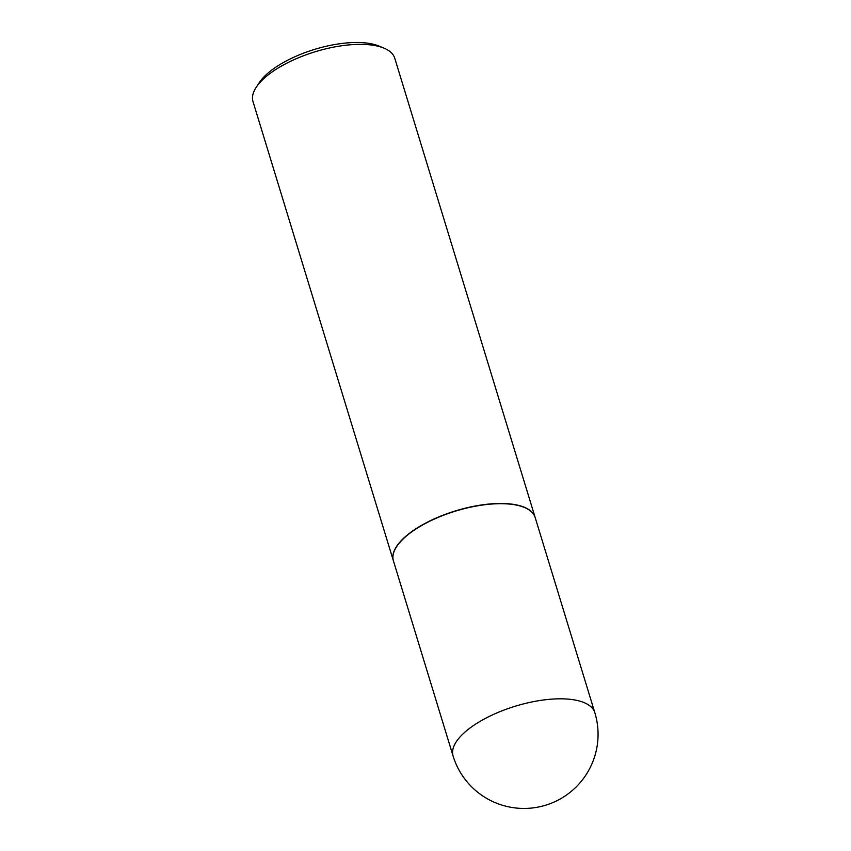 <?xml version="1.0" encoding="UTF-8"?>
<svg xmlns="http://www.w3.org/2000/svg" width="851" height="851" viewBox="0 0 851 851"><rect width="100%" height="100%" fill="white"/><g stroke="black" fill="none" stroke-linecap="round" stroke-linejoin="round"><path stroke-width="1.28" d="M453.083 756.007L393.428 560.873A74.111 29.434 -17 0 1 422.713 524.918A74.111 29.434 -17 0 1 495.229 503.813A74.111 29.434 -17 0 1 535.173 517.536L594.828 712.67A74.111 29.434 -17 0 0 554.895 698.948A74.111 29.434 -17 0 0 459.614 737.423A74.111 29.434 -17 0 0 453.083 756.007A74.111 74.111 0 0 0 579.754 783.111A74.111 74.111 0 0 0 594.828 712.67M393.396 560.766A74.111 29.434 -17 0 1 393.364 560.671A74.111 29.434 -17 0 1 399.896 542.087A74.111 29.434 -17 0 1 475.869 505.898A74.111 29.434 -17 0 1 535.109 517.334A74.111 29.434 -17 0 1 535.141 517.429M393.364 560.671L252.992 101.546A74.111 29.434 -17 0 1 256.247 87.227A74.111 29.434 -17 0 1 259.523 82.972A74.111 29.434 -17 0 1 319.582 50.464A74.111 29.434 -17 0 1 384.035 48.167A74.111 29.434 -17 0 1 394.747 58.208L535.109 517.334M256.247 87.227L259.278 82.632A69.41 27.562 -17 0 1 262.353 78.643A69.41 27.562 -17 0 1 318.593 48.209A69.41 27.562 -17 0 1 378.95 46.05L384.035 48.167"/></g></svg>
